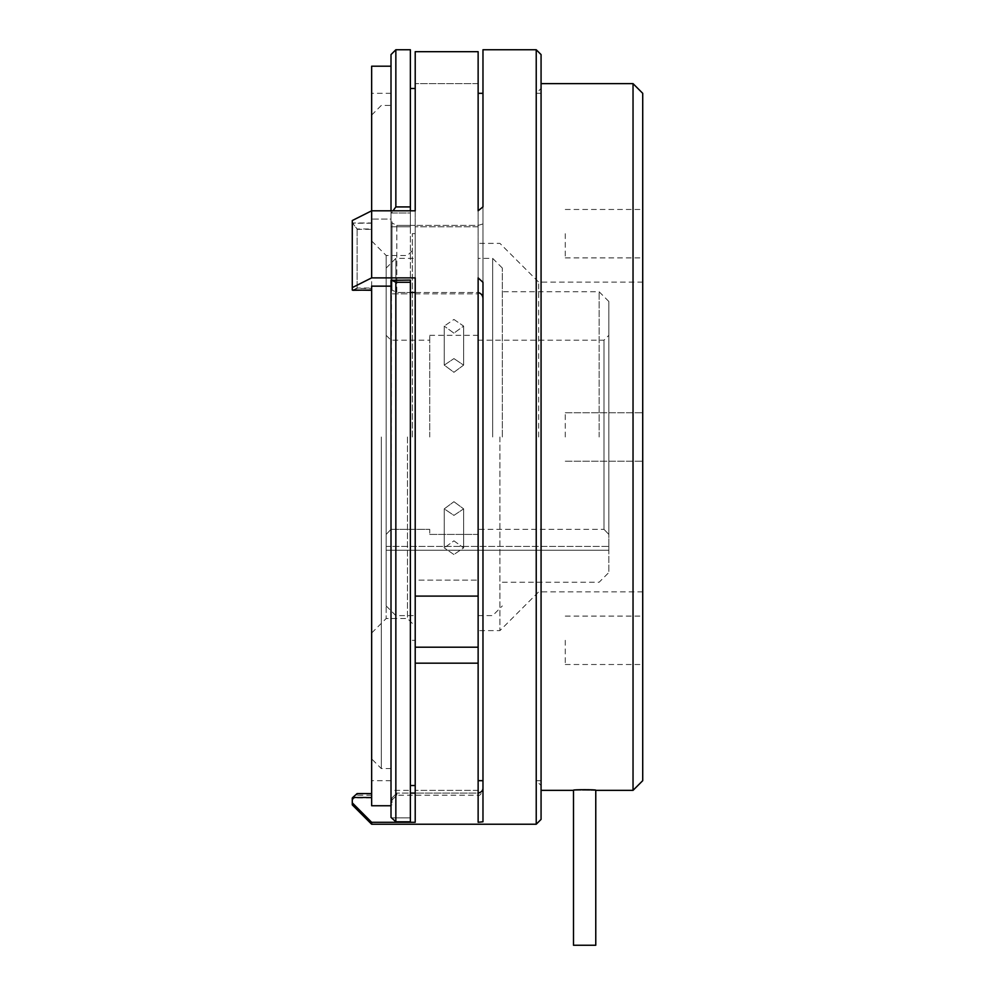<?xml version="1.0" encoding="UTF-8"?>
<svg xmlns="http://www.w3.org/2000/svg" width="995" height="995" viewBox="0 0 995 995"><rect width="100%" height="100%" fill="white"/><g stroke="black" fill="none" stroke-linecap="round" stroke-linejoin="round"><path stroke-width="0.75" stroke-dasharray="4.97 3.73" d="M482.973 787.654L482.973 821.783L482.973 787.654C483.122 790.49 481.505 792.306 478.135 793.09L415.213 793.09L415.213 822.293L415.213 663.18L478.135 663.18L478.135 822.293L478.135 790.353L478.135 822.293L482.973 821.783L482.973 282.331L478.135 277.879L478.135 292.48L415.213 292.48L415.213 293.848L415.213 277.879L371.645 277.879L371.645 66.205M478.135 663.18L478.135 243.377L478.135 780.677L478.135 277.879L478.135 292.48L396.818 292.48L391.98 290.042L396.818 292.48L396.818 225.405L391.98 222.967L396.818 225.405L396.818 292.48L410.375 292.48L410.375 293.848L410.375 280.092L391.445 280.092L395.848 282.281L410.375 282.281L410.375 280.092L410.375 292.48M536.23 49.75L536.23 824.233M371.645 824.233L371.645 822.293L415.213 822.293L415.213 790.353L415.213 793.09L396.818 793.09L391.98 797.965L396.818 793.09L396.818 795.192L396.818 793.09L410.375 793.09L410.375 790.353L410.375 817.878L391.445 817.878L410.375 817.878L410.375 821.783L410.375 793.09M415.213 663.18L415.213 580.135L478.135 580.135L415.213 580.135L415.213 596.104L415.213 436.992L415.213 640.295L415.213 88.48L415.213 785.515L415.213 225.405L415.213 226.773L478.135 226.773L478.135 293.848L415.213 293.848L415.213 226.773L478.135 226.773L478.135 225.405L415.213 225.405L415.213 210.803L371.645 210.803M415.213 293.848L478.135 293.848L478.135 210.803L478.135 225.405L482.973 223.937L482.973 206.873L482.973 223.937L478.135 225.405L415.213 225.405L415.213 51.69L415.213 83.63L415.213 51.69L478.135 51.69L478.135 83.63L415.213 83.63L478.135 83.63L478.135 51.69L478.135 210.803L482.973 206.873L482.973 49.75M541.069 819.395L541.069 54.588M391.01 286.15L391.01 805.751L391.01 93.319L391.01 768.575L391.01 286.15L371.645 286.15L371.645 290.055L371.645 288.45L357.13 288.45L352.317 290.055L357.13 288.028L371.645 288.028L371.645 228.987L357.13 228.987L352.317 222.992L371.645 222.992L371.645 228.987M410.375 282.281L410.375 821.783L395.848 821.783L391.01 817.43L391.01 805.751L371.645 805.751L371.645 288.028M395.848 821.783L395.848 282.281M492.662 436.992L492.662 258.377L492.662 436.992M453.931 358.598L463.62 365.115L453.931 372.292L444.255 365.115L453.931 358.598L444.255 365.115L453.931 372.292L463.62 365.115L453.931 358.598M429.728 436.992L429.728 335.34L429.728 436.992M453.931 501.704L463.62 508.868L453.931 515.385L444.255 508.868L453.931 501.704L444.255 508.868L453.931 515.385L463.62 508.868L453.931 501.704M478.135 534.402L429.728 534.402L429.728 529.34L429.728 534.402L478.135 534.402L478.135 529.34L603.99 529.34L608.828 534.402L608.828 436.992L608.828 572.523L608.828 335.34L608.828 534.402L603.99 529.34L603.99 340.178L603.99 529.34L478.135 529.34L478.135 534.402M391.01 529.34L429.728 529.34L391.01 529.34L386.172 534.402L386.172 436.992L386.172 605.93L386.172 255.479L386.172 618.517L386.172 436.992L386.172 534.402L391.01 529.34M502.338 436.992L502.338 268.053L502.338 436.992M599.152 436.992L599.152 291.771L599.152 436.992M453.931 540.832L463.62 547.897L453.931 554.526L463.62 547.897L453.931 540.832L444.255 547.897L453.931 540.832M453.931 319.457L463.62 326.099L453.931 333.151L463.62 326.099L453.931 319.457L444.255 326.099L453.931 319.457M407.465 436.992L407.465 618.517L407.465 436.992M381.321 436.992L381.321 768.575L381.321 436.992M412.303 436.992L412.303 233.688L412.303 436.992M642.72 780.677L642.72 93.319M565.272 436.992L565.272 412.788L565.272 436.992M642.72 233.688L642.72 257.892L642.72 233.688M565.272 233.688L565.272 257.892L565.272 233.688M642.72 640.295L642.72 664.498L642.72 640.295M565.272 640.295L565.272 664.498L565.272 640.295M595.769 945.25L573.493 945.25M595.769 790.353L573.493 790.179C572.809 789.532 596.44 789.532 595.769 790.179L573.493 790.179L595.769 790.353M499.925 436.992L499.925 630.619L499.925 436.992M538.643 436.992L538.643 282.095L538.643 436.992M633.031 83.63L633.031 790.353M642.72 436.992L642.72 591.888L642.72 436.992M391.01 226.773L391.01 287.605L391.01 220.542L391.98 220.542L391.01 220.542L391.01 293.848L391.01 287.605L391.98 287.605L391.01 287.605L391.01 293.848L391.01 226.773L410.375 226.773L410.375 293.848L391.01 293.848L410.375 293.848L410.375 225.405L410.375 226.773L391.01 226.773M391.01 790.353L391.01 804.88L391.01 802.828L391.98 802.828L391.01 802.828L391.01 790.353L410.375 790.353L391.01 790.353M410.375 210.803L410.375 213.017L391.445 213.017L393.037 210.803M395.848 206.923L391.445 213.017L410.375 213.017L410.375 206.923L395.848 206.923L395.848 49.75M391.98 287.605L391.98 220.542L391.98 287.605M410.375 225.405L396.818 225.405L410.375 225.405L410.375 213.017L410.375 225.405L415.213 225.405L410.375 225.405M391.98 802.828L391.98 797.965L391.98 802.828M391.01 805.751L391.445 280.092M391.01 54.588L391.01 210.803M410.375 206.923L410.375 49.75M371.645 223.216L352.752 223.216L357.13 229.36L371.645 229.36L371.645 219.074L391.01 219.074L391.01 66.205L391.01 219.074L391.01 213.241L391.01 219.074L371.645 219.074L371.645 222.992M482.973 299.395L482.973 223.937L482.973 299.395C483.122 295.801 481.505 293.5 478.135 292.48L478.135 293.848M478.135 647.21L415.213 647.21M478.135 596.104L415.213 596.104M478.135 790.353L415.213 790.353L478.135 790.353M478.135 793.09L478.135 795.192L478.135 793.09L415.213 793.09M415.213 436.992L415.213 258.377L415.213 436.992M453.931 554.526L444.255 547.897L453.931 554.526M453.931 333.151L444.255 326.099L453.931 333.151M386.172 550.26L608.828 550.26L608.828 546.392L608.828 550.26L386.172 550.26L386.172 546.392L386.172 550.26M608.828 436.992L608.828 301.46L608.828 436.992M386.172 436.992L386.172 268.053L386.172 436.992M395.848 436.992L395.848 258.377L395.848 436.992M608.828 546.392L608.828 534.402L608.828 546.392L386.172 546.392L386.172 534.402L386.172 546.392L608.828 546.392M371.645 229.36L371.645 288.45M354.829 795.639L352.317 797.94L371.645 797.94M482.973 436.992L482.973 93.319L482.973 436.992M391.98 290.042L391.98 222.967L391.98 290.042M352.28 290.042L352.752 223.216M352.317 222.992L352.28 220.542L356.67 218.34M357.13 228.987L357.13 288.028M371.645 277.879L352.28 287.605M391.98 797.965L391.98 800.03L391.98 797.965M357.13 288.45L357.13 229.36M352.28 797.965L352.28 804.88M357.13 793.587L357.13 795.192L357.13 793.587M478.135 436.992L478.135 93.319L478.135 436.992M541.069 436.992L541.069 785.515L541.069 436.992M536.23 436.992L536.23 780.677L536.23 436.992M386.172 605.93L395.848 615.606L415.213 615.606M478.135 615.606L492.662 615.606L502.338 605.93M429.728 335.34L478.135 335.34M386.172 335.34L391.01 340.178L429.728 340.178M478.135 340.178L603.99 340.178L608.828 335.34M502.338 582.212L599.152 582.212L608.828 572.523M463.62 547.897L463.62 508.868L463.62 547.897M463.62 326.099L463.62 365.115L463.62 326.099M412.303 250.628L407.465 255.479L386.172 255.479L371.645 240.952M391.01 768.575L381.321 768.575L371.645 758.886M412.303 233.688L415.213 233.688M391.01 93.319L371.645 93.319M565.272 412.788L642.72 412.788L565.272 412.788M565.272 209.485L642.72 209.485M565.272 616.092L642.72 616.092M642.72 282.095L538.643 282.095L499.925 243.377L478.135 243.377M642.72 591.888L538.643 591.888L499.925 630.619L478.135 630.619M565.272 664.498L642.72 664.498M565.272 461.195L642.72 461.195L565.272 461.195M565.272 257.892L642.72 257.892M391.01 780.677L371.645 780.677M412.303 623.355L407.465 618.517L386.172 618.517L371.645 633.031M371.645 115.097L381.321 105.42L391.01 105.42M412.303 640.295L415.213 640.295M444.255 547.897L444.255 508.868L444.255 547.897M444.255 326.099L444.255 365.115L444.255 326.099M608.828 301.46L599.152 291.771L502.338 291.771M502.338 268.053L492.662 258.377L478.135 258.377M386.172 268.053L395.848 258.377L415.213 258.377M391.98 800.03L396.818 795.192L478.135 795.192C479.217 796.211 480.834 794.607 482.973 790.353M391.98 804.88L391.01 804.88M371.645 795.192L357.13 795.192L352.28 800.03M541.069 93.319L536.23 93.319L541.069 88.48M541.069 780.677L536.23 780.677L541.069 785.515"/><path stroke-width="1.49" d="M536.23 824.233L536.23 49.75L482.973 49.75L482.973 206.873L478.135 210.803L478.135 51.69L415.213 51.69L415.213 210.803L371.645 210.803L371.645 277.879L415.213 277.879L415.213 822.293L371.645 822.293L371.645 824.233L536.23 824.233L541.069 819.395L541.069 54.588L536.23 49.75M415.213 596.104L478.135 596.104L478.135 277.879L482.973 282.331L482.973 821.783L478.135 822.293L478.135 663.18L415.213 663.18M395.848 821.783L391.01 817.43L391.01 280.316L410.375 280.092L410.375 282.281L395.848 282.281L395.848 821.783L410.375 821.783L410.375 282.281M395.848 282.281L391.445 280.092M541.069 790.353L573.493 790.353L573.493 945.25L595.769 945.25L595.769 790.353L633.031 790.353L633.031 83.63L541.069 83.63M595.769 945.25L595.769 790.179C596.465 789.532 572.809 789.532 573.493 790.179L573.493 945.25M633.031 83.63L642.72 93.319L642.72 780.677L633.031 790.353M391.01 805.751L371.645 805.751L371.645 286.15L391.01 286.15M393.037 210.803L395.848 206.923L410.375 206.923L410.375 210.803M391.01 210.803L391.01 54.588L395.848 49.75L395.848 206.923M395.848 49.75L410.375 49.75L410.375 206.923M478.135 596.104L478.135 647.21L415.213 647.21M478.135 647.21L478.135 663.18M410.375 292.48L415.213 292.48L415.213 293.848M482.973 299.395C483.122 295.801 481.505 293.5 478.135 292.48L478.135 293.848M391.01 66.205L371.645 66.205L371.645 210.803L352.28 220.542L352.28 287.605L371.645 277.879M478.135 793.09C481.505 792.306 483.122 790.49 482.973 787.654M371.645 797.48L352.752 797.48L357.13 793.587L371.645 793.587L357.13 793.55L354.829 795.639M371.645 290.279L353.2 290.055M352.752 290.279L371.645 290.055M356.67 218.34L371.645 210.803M371.645 822.293L352.28 802.828L371.645 822.293M371.645 824.233L352.28 804.88L352.28 797.965M415.213 793.09L410.375 793.09M352.28 290.042L352.28 287.605M482.973 780.677L478.135 780.677M410.375 785.515L415.213 785.515M410.375 88.48L415.213 88.48M482.973 93.319L478.135 93.319"/></g></svg>
